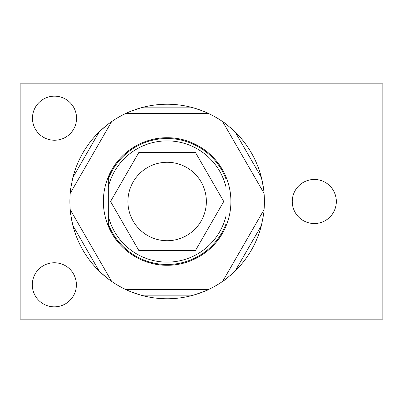<?xml version="1.0" encoding="UTF-8"?>
<svg xmlns="http://www.w3.org/2000/svg" width="403" height="403" viewBox="0 0 403 403"><rect width="100%" height="100%" fill="white"/><g stroke="black" fill="none" stroke-linecap="round" stroke-linejoin="round"><path stroke-width="0.6" d="M20.15 83.844L382.85 83.844L382.85 319.156L20.15 319.156L20.15 83.844M32.305 284.8A22.039 22.039 0 0 1 54.35 262.761A22.039 22.039 0 0 1 76.389 284.8A22.039 22.039 0 0 1 54.35 306.844A22.039 22.039 0 0 1 32.305 284.8M264.051 193.198A97.264 97.264 0 0 0 264.01 192.74M263.945 192.03A97.264 97.264 0 0 0 263.718 189.949M263.345 187.173A97.264 97.264 0 0 0 263.088 185.536M262.771 183.738A97.264 97.264 0 0 0 261.925 179.657M261.376 177.401A97.264 97.264 0 0 0 235.13 131.942L261.376 177.401C263.396 187.123 264.292 192.443 264.066 193.359L222.658 121.635C223.761 122.049 227.922 125.489 235.13 131.942A97.264 97.264 0 0 0 230.425 127.635M225.62 123.776A97.264 97.264 0 0 0 223.846 122.472M223.212 122.023A97.264 97.264 0 0 0 222.799 121.731M208.391 113.414A97.264 97.264 0 0 0 207.923 113.198M207.172 112.855A97.264 97.264 0 0 0 206.195 112.422M206.099 112.377A97.264 97.264 0 0 0 205.072 111.938M203.858 111.43A97.264 97.264 0 0 0 202.553 110.911M201.173 110.382A97.264 97.264 0 0 0 198.211 109.329M196.639 108.815A97.264 97.264 0 0 0 195.027 108.316M70.223 209.641L111.631 281.365C110.523 280.946 106.367 277.511 99.158 271.058L72.913 225.599C70.893 215.877 69.996 210.557 70.223 209.641A97.264 97.264 0 0 1 70.223 193.359C70.031 192.191 70.928 186.871 72.913 177.401L99.158 131.942C106.568 125.333 110.724 121.892 111.631 121.635A97.264 97.264 0 0 1 125.731 113.49C126.618 112.754 131.675 110.87 140.899 107.843A97.264 97.264 0 0 0 134.814 109.767M133.141 110.372A97.264 97.264 0 0 0 131.549 110.981M129.036 112.014A97.264 97.264 0 0 0 127.041 112.89M126.346 113.208A97.264 97.264 0 0 0 125.892 113.419M111.5 121.726A97.264 97.264 0 0 0 111.122 121.988M110.538 122.401A97.264 97.264 0 0 0 108.85 123.64M106.639 125.348A97.264 97.264 0 0 0 105.349 126.391M103.944 127.565A97.264 97.264 0 0 0 100.841 130.34M70.233 209.802A97.264 97.264 0 0 0 70.273 210.26M70.344 210.971A97.264 97.264 0 0 0 70.57 213.056M70.943 215.827A97.264 97.264 0 0 0 71.2 217.464M71.517 219.267A97.264 97.264 0 0 0 72.364 223.343M72.913 225.599A97.264 97.264 0 0 0 103.863 275.365M108.669 279.224A97.264 97.264 0 0 0 110.442 280.528M111.077 280.977A97.264 97.264 0 0 0 111.49 281.269M125.897 289.586A97.264 97.264 0 0 0 126.366 289.802M127.116 290.145A97.264 97.264 0 0 0 128.094 290.578M128.189 290.623A97.264 97.264 0 0 0 129.217 291.067M130.436 291.57A97.264 97.264 0 0 0 131.736 292.089M133.116 292.618A97.264 97.264 0 0 0 136.083 293.671M137.65 294.185A97.264 97.264 0 0 0 139.262 294.684M140.899 295.157A97.264 97.264 0 0 0 193.39 295.157L140.899 295.157C132.748 292.543 127.691 290.659 125.731 289.51L208.553 289.51C207.671 290.246 202.618 292.13 193.39 295.157A97.264 97.264 0 0 0 199.475 293.233M201.152 292.623A97.264 97.264 0 0 0 201.429 292.523M202.281 292.195A97.264 97.264 0 0 0 202.739 292.019M205.253 290.986A97.264 97.264 0 0 0 207.248 290.11M207.943 289.792A97.264 97.264 0 0 0 208.396 289.581M222.788 281.274A97.264 97.264 0 0 0 223.166 281.012M223.746 280.599A97.264 97.264 0 0 0 225.433 279.36M227.65 277.652A97.264 97.264 0 0 0 228.939 276.609M230.34 275.435A97.264 97.264 0 0 0 233.448 272.66M32.467 118.2A22.039 22.039 0 0 1 54.506 96.156A22.039 22.039 0 0 1 76.55 118.2A22.039 22.039 0 0 1 54.506 140.239A22.039 22.039 0 0 1 32.467 118.2M292.256 201.5A22.039 22.039 0 0 1 314.295 179.461A22.039 22.039 0 0 1 336.334 201.5A22.039 22.039 0 0 1 314.295 223.539A22.039 22.039 0 0 1 292.256 201.5M99.158 131.942A97.264 97.264 0 0 0 72.913 177.401M193.39 107.843A97.264 97.264 0 0 0 140.899 107.843L193.39 107.843C201.545 110.457 206.598 112.341 208.553 113.49A97.264 97.264 0 0 1 222.658 121.635M261.376 225.599L235.13 271.058A97.264 97.264 0 0 0 261.376 225.599C263.361 216.124 264.257 210.804 264.066 209.641A97.264 97.264 0 0 0 264.066 193.359M235.13 271.058C227.72 277.672 223.559 281.108 222.658 281.365A97.264 97.264 0 0 1 208.553 289.51M111.631 281.365A97.264 97.264 0 0 0 125.731 289.51M70.223 193.359L111.631 121.635M125.731 113.49L208.553 113.49M264.066 209.641L222.658 281.365M108.306 176.942C117.676 153.593 141.997 137.423 167.144 137.73A63.77 63.77 0 0 1 230.914 201.5A63.77 63.77 0 0 1 167.144 265.27A63.77 63.77 0 0 1 103.375 201.5A63.77 63.77 0 0 1 167.144 137.73C192.281 137.433 216.557 153.543 225.972 176.917A63.77 63.77 0 0 1 225.992 226.063C216.613 249.407 192.291 265.577 167.144 265.27C142.007 265.567 117.731 249.457 108.316 226.083L108.306 176.942L108.316 226.083A63.77 63.77 0 0 1 108.291 176.937M225.972 178.997L225.982 226.058L225.972 178.997A62.984 62.984 0 0 0 108.316 178.997A62.984 62.984 0 0 1 225.972 178.997M108.316 224.003A62.984 62.984 0 0 0 225.972 224.003M110.538 201.5L138.839 152.475L195.45 152.475L223.751 201.5L195.45 250.525L138.839 250.525L110.538 201.5M127.922 201.5A39.217 39.217 0 0 1 167.144 162.283A39.217 39.217 0 0 1 206.361 201.5A39.217 39.217 0 0 1 167.144 240.717A39.217 39.217 0 0 1 127.922 201.5M108.316 186.821A60.631 60.631 0 0 1 225.972 186.821M225.972 216.179A60.631 60.631 0 0 1 108.316 216.179"/></g></svg>
